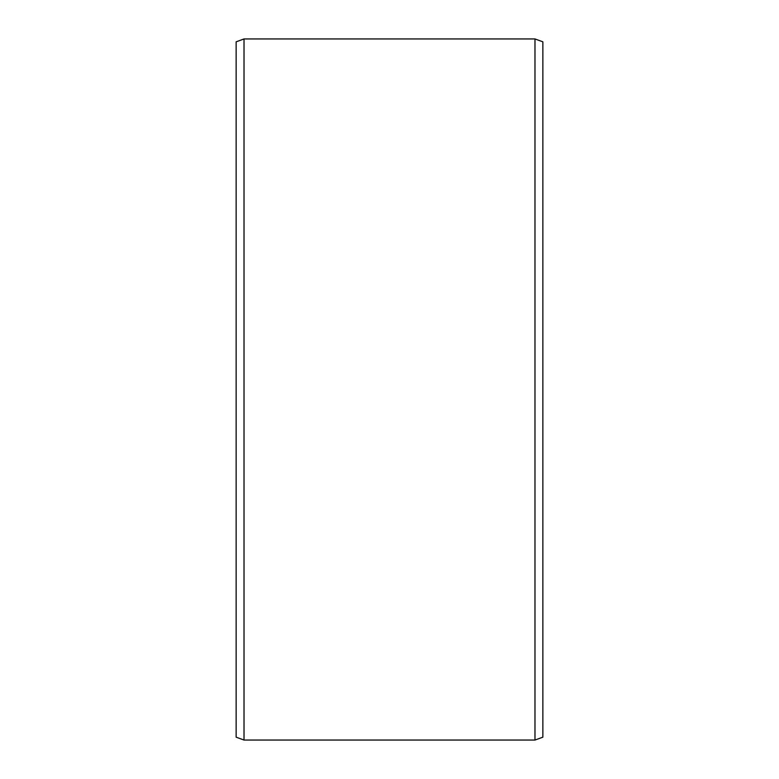 <?xml version="1.0" encoding="UTF-8"?>
<svg xmlns="http://www.w3.org/2000/svg" width="779" height="779" viewBox="0 0 779 779"><rect width="100%" height="100%" fill="white"/><g stroke="black" fill="none" stroke-linecap="round" stroke-linejoin="round"><path stroke-width="1.17" d="M542.866 41.823L542.866 737.177L534.978 740.05L534.978 38.95L542.866 41.823M244.022 740.05L236.134 737.177L236.134 41.823L244.022 38.95L244.022 740.05L534.978 740.05M244.022 38.95L534.978 38.95"/></g></svg>
